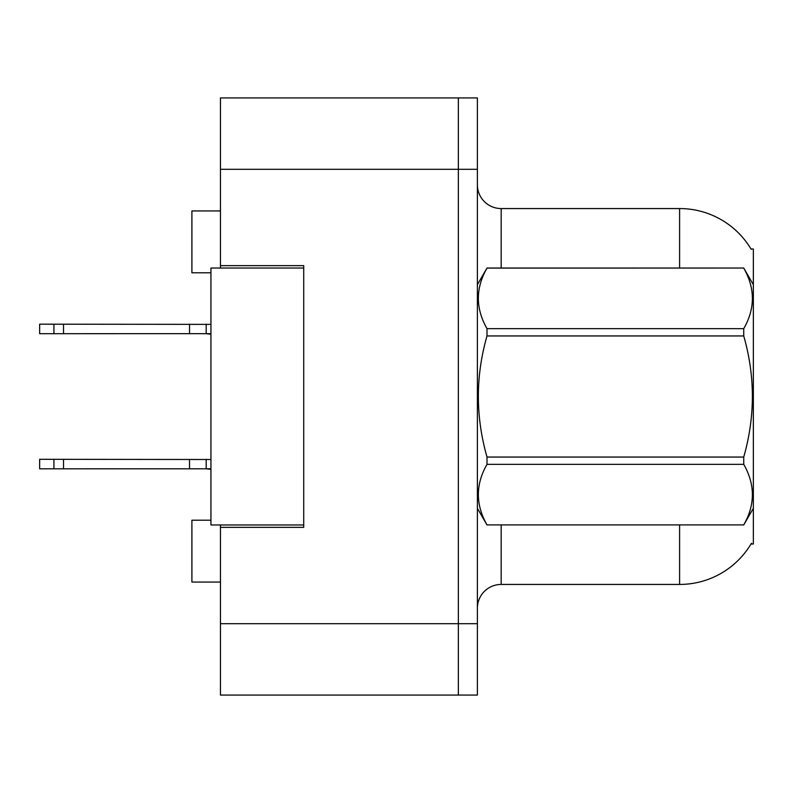 <?xml version="1.0" encoding="UTF-8"?>
<svg xmlns="http://www.w3.org/2000/svg" width="793" height="793" viewBox="0 0 793 793"><rect width="100%" height="100%" fill="white"/><g stroke="black" fill="none" stroke-linecap="round" stroke-linejoin="round"><path stroke-width="1.19" d="M220.454 524.966L220.454 695.065L458.354 695.065L458.354 97.935L220.454 97.935L220.454 268.034M220.454 265.655L303.719 265.655L303.719 527.345L220.454 527.345M751.011 543.998L753.35 543.998L753.35 249.002L751.011 249.002M210.938 520.208L191.906 520.208L191.906 582.062L220.454 582.062M210.938 272.792L191.906 272.792L191.906 210.938L220.454 210.938M477.386 608.231A23.79 23.79 0 0 1 501.176 584.441L679.601 584.441L679.601 524.966M751.427 543.284A83.265 83.265 0 0 1 679.601 584.441M679.601 268.034L679.601 208.559A83.265 83.265 0 0 1 751.189 249.299A83.265 83.265 0 0 0 679.601 208.559L501.176 208.559A23.79 23.79 0 0 1 477.386 184.769A23.79 23.79 0 0 0 501.176 208.559L501.176 268.034M458.354 97.935L477.386 97.935L477.386 695.065L458.354 695.065M753.35 428.379L753.35 430.044M303.719 524.966L210.938 524.966L210.938 268.034L303.719 268.034M753.35 284.687L743.735 268.034L487.001 268.103C475.483 288.206 475.483 308.388 487.001 328.659L487.001 335.945C475.483 376.209 475.483 416.583 487.001 457.055L487.001 464.341C475.483 484.444 475.483 504.626 487.001 524.897L743.735 524.897C755.253 504.794 755.253 484.612 743.735 464.341L487.001 464.341M487.001 328.659L743.735 328.659C755.253 308.556 755.253 288.374 743.735 268.103M743.735 328.659L743.735 335.945L487.001 335.945M487.001 457.055L743.735 457.055C755.253 416.583 755.253 376.209 743.735 335.945M743.735 457.055L743.735 464.341M753.35 508.313L743.735 524.966M477.386 284.687L487.001 268.034L743.735 268.034M477.386 508.313L487.001 524.966M487.001 524.897L743.735 524.897M210.938 468.792L39.65 468.822L39.65 459.306L210.938 459.504M189.527 468.822L189.527 459.306M63.529 468.822L63.529 459.306M53.924 468.822L53.924 459.306M210.938 333.665L39.65 333.694L39.65 324.178L210.938 324.377M189.527 333.694L189.527 324.178M63.529 333.694L63.529 324.178M53.924 333.694L53.924 324.178M220.454 623.695L477.386 623.695M220.454 169.305L477.386 169.305M501.176 524.966L501.176 584.441M477.852 283.874A23.79 4.134 -0 0 1 477.386 283.061M210.938 469.079L206.18 468.822L210.938 469.079L206.18 468.822L210.938 469.079L206.18 468.822L206.18 459.306M206.18 333.694L210.938 334.24L206.18 333.694L210.938 334.24L206.18 333.694L210.938 333.952L206.18 333.694L210.938 333.952L206.18 333.694L206.18 324.178M206.18 468.822L210.938 469.367"/></g></svg>
